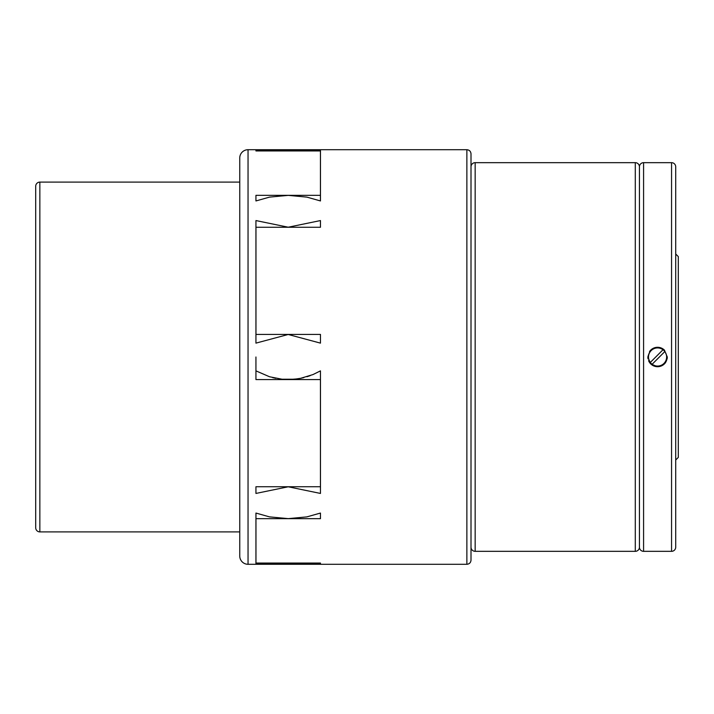 <?xml version="1.0" encoding="UTF-8"?>
<svg xmlns="http://www.w3.org/2000/svg" width="714" height="714" viewBox="0 0 714 714"><rect width="100%" height="100%" fill="white"/><g stroke="black" fill="none" stroke-linecap="round" stroke-linejoin="round"><path stroke-width="1.07" d="M39.85 182.097L239.752 182.097L239.752 357L239.752 157.999A8.291 8.291 0 0 1 248.044 149.708L248.044 564.292A8.291 8.291 0 0 1 239.752 556.001L239.752 357L239.752 531.903L39.85 531.903A4.15 4.15 0 0 1 35.7 527.753L35.7 186.247A4.15 4.15 0 0 1 39.85 182.097L39.85 531.903M255.942 513.054L269.535 516.882L288.206 518.632L306.877 516.882L320.461 513.054L320.461 518.667L255.969 518.667L255.969 563.06L320.461 563.06L320.461 563.828L255.942 563.828L255.942 513.054M320.461 370.869L320.461 493.436L288.206 486.787L255.942 493.436L255.942 486.734L320.443 486.734L320.443 379.58L255.942 379.58L255.942 370.869L269.535 376.76L282.03 379.223L294.382 379.223L300.648 378.304L312.964 374.582L320.461 370.869L313 374.564M255.942 493.436L255.942 491.143M255.942 357L255.942 379.58L255.942 357M471.008 500.648L471.008 560.142C470.767 562.659 469.384 564.042 466.867 564.292L466.867 149.708C469.384 149.958 470.767 151.341 471.008 153.858L471.008 547.192A4.15 4.15 0 0 0 475.158 551.333L635.29 551.333A4.15 4.15 0 0 0 639.432 547.192L639.432 166.808A4.15 4.15 0 0 1 643.582 162.667L643.582 551.333A4.15 4.15 0 0 1 639.432 547.192M675.712 254.006L678.3 256.594L678.3 457.406L675.712 459.994M471.008 213.352L471.008 166.808A4.15 4.15 0 0 1 475.158 162.667L635.29 162.667A4.15 4.15 0 0 1 639.432 166.808M471.008 166.808L471.008 357M671.562 162.667A4.15 4.15 0 0 1 675.712 166.808L675.712 547.192A4.15 4.15 0 0 1 671.562 551.333L671.562 162.667L643.582 162.667M667.108 358.865A9.719 9.719 0 0 0 667.287 357C666.715 362.899 663.476 366.139 657.567 366.719L650.704 363.872L647.857 357A9.719 9.719 0 0 0 648.035 358.865M648.598 360.722A9.719 9.719 0 0 0 665.635 362.417M647.857 357C650.374 347.45 655.907 345.157 664.439 350.128L667.287 357M651.141 363.435A9.095 9.095 0 0 0 652.123 364.283L664.85 351.547A9.095 9.095 0 0 0 663.02 349.717L650.293 362.453A9.095 9.095 0 0 0 651.141 363.435M652.141 364.265A9.068 9.068 0 0 0 664.832 351.574M663.003 349.735A9.068 9.068 0 0 0 650.311 362.426M664.439 350.128A9.719 9.719 0 0 0 649.508 351.583M320.461 220.564L320.461 227.266L255.969 227.266L255.969 334.42L320.461 334.42L320.461 343.131L288.206 334.482L255.942 343.131L255.942 220.564L288.206 227.213L320.461 220.564L320.461 227.266L320.461 222.857M320.461 563.06L320.461 563.828M320.443 195.333L320.443 150.94L255.942 150.94L255.942 150.172L320.461 150.172L320.461 200.946L306.877 197.118L288.206 195.368L269.535 197.118L255.942 200.946L255.942 195.333L320.443 195.333L320.443 200.929M255.969 518.667L255.969 513.071M310.135 375.671L306.913 376.742M303.816 377.599L300.674 378.304M297.176 378.893L289.17 379.509M289.116 379.509L287.296 379.509M287.242 379.509L285.636 379.464M281.95 379.214L278.933 378.848M275.738 378.304L272.596 377.599M255.942 343.131L288.206 334.482L320.461 343.131M255.942 150.94L255.942 150.172M635.29 162.667L635.29 551.333M475.158 162.667L475.158 551.333M248.044 564.292L466.867 564.292M643.582 551.333L671.562 551.333M248.044 149.708L466.867 149.708"/></g></svg>

